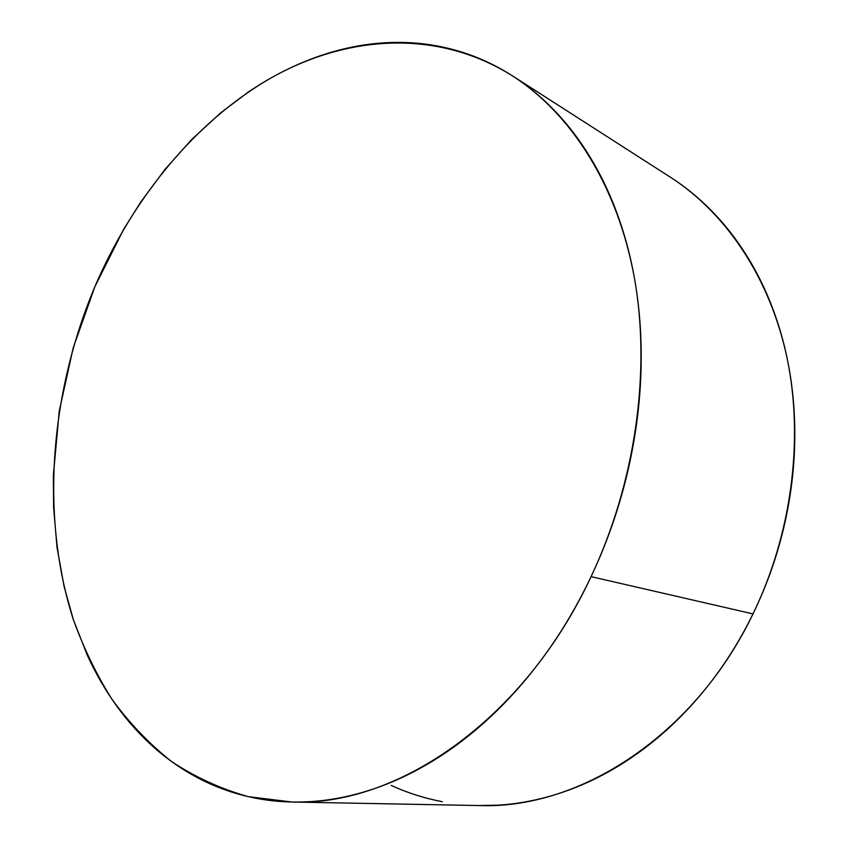<?xml version="1.0" encoding="UTF-8"?>
<svg xmlns="http://www.w3.org/2000/svg" width="848" height="848" viewBox="0 0 848 848"><rect width="100%" height="100%" fill="white"/><g stroke="black" fill="none" stroke-linecap="round" stroke-linejoin="round"><path stroke-width="1.27" d="M293.387 802.049L479.639 805.558C579.11 809.395 694.607 735.905 753.003 613.899L591.077 576.651C524.117 720.514 396.843 806.501 292.168 802.028L248.347 796.664C220.586 788.841 194.902 777.065 171.285 761.324C149.036 743.643 129.299 723.015 112.106 699.462C96.407 674.542 83.411 647.671 73.108 618.86C40.28 516.029 50.117 393.08 94.902 286.613C132.988 197.902 195.443 121.137 271.657 77.592C347.765 34.991 437.515 28.758 512.552 75.917C571.223 113.685 617.747 185.712 634.558 278.78C650.978 371.89 635.438 482.629 591.077 576.651L753.003 613.899C791.746 534.049 803.915 439.635 787.209 358.64C770.122 277.699 725.994 213.028 670.365 177.19L512.828 76.087M391.246 785.396C407.39 792.859 424.424 798.297 442.338 801.72M478.389 805.536L497.818 805.176C516.898 804.052 536.148 800.512 555.557 794.555C574.976 788.576 594.098 780.16 612.924 769.306C631.749 758.409 649.759 745.222 666.963 729.725C684.166 714.186 700.045 696.664 714.62 677.128C729.174 657.571 741.968 636.498 753.003 613.899C764.006 591.279 772.92 567.747 779.725 543.314C786.509 518.859 791.014 494.183 793.24 469.273C795.424 444.373 795.318 419.94 792.912 395.952C790.484 371.996 785.895 349.111 779.164 327.307C772.401 305.534 763.772 285.341 753.278 266.728C742.763 248.146 730.743 231.504 717.217 216.791C703.692 202.1 689.064 189.56 673.354 179.14M591.077 576.651C603.67 550.023 613.984 522.357 622.04 493.663C630.053 464.969 635.576 436.084 638.586 407.019C641.565 377.954 642.01 349.556 639.933 321.816C637.823 294.097 633.339 267.788 626.502 242.878C619.634 218 610.708 195.104 599.748 174.19C588.777 153.318 576.163 134.811 561.938 118.667C547.691 102.555 532.29 88.987 515.711 77.984C499.133 67.003 481.855 58.586 463.856 52.746C445.868 46.926 427.583 43.566 409.012 42.676C390.44 41.785 371.943 43.163 353.51 46.81C335.087 50.467 317.035 56.138 299.344 63.833C281.674 71.529 264.597 80.973 248.135 92.167L220.713 112.816L191.743 139.475L165.084 169.282L140.842 201.919L123.829 228.96L94.902 286.613L73.214 347.828L59.233 411.185L53.36 475.23L53.572 507.03L57.017 547.31L64.077 586.403L73.437 619.899L87.45 655.578C95.686 673.524 105.385 690.272 116.547 705.801C127.73 721.341 140.323 735.301 154.304 747.703C168.317 760.094 183.592 770.546 200.149 779.058C216.717 787.569 234.345 793.77 253.033 797.682C271.742 801.572 291.193 802.865 311.386 801.551C331.6 800.215 352.153 796.071 373.025 789.106C393.917 782.121 414.63 772.252 435.162 759.522C455.705 746.759 475.495 731.262 494.532 713.03C513.559 694.756 531.261 674.128 547.628 651.126C563.973 628.082 578.453 603.267 591.077 576.651"/></g></svg>
